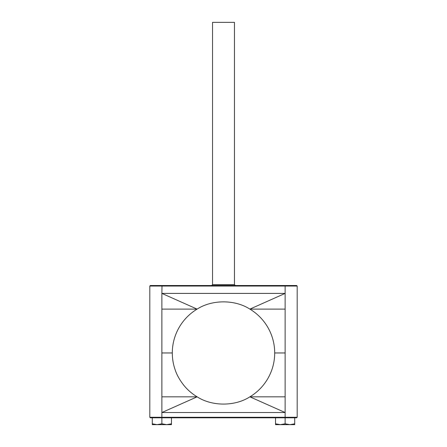 <?xml version="1.0" encoding="UTF-8"?>
<svg xmlns="http://www.w3.org/2000/svg" width="447" height="447" viewBox="0 0 447 447"><rect width="100%" height="100%" fill="white"/><g stroke="black" fill="none" stroke-linecap="round" stroke-linejoin="round"><path stroke-width="0.34" stroke-dasharray="2.23 1.68" d="M234.463 284.633L212.537 284.633M223.5 285.51L235.34 285.51L223.5 285.51M234.463 22.35L212.537 22.35M161.875 423.795L157.081 424.65L152.282 424.65L152.282 423.795L157.081 424.65L166.675 424.65L171.469 423.795L171.469 417.794L152.282 417.794L161.875 417.794L161.875 423.795L166.675 424.65L171.469 424.65L171.469 423.795M294.718 423.795L294.718 424.65L289.919 424.65L285.125 423.795L280.325 424.65L275.531 424.65L275.531 423.795L280.325 424.65L289.919 424.65L294.718 423.795L294.718 417.794L285.125 417.794L294.718 417.794M152.282 423.795L152.282 417.794M275.531 423.795L275.531 417.794L285.125 417.794L285.125 423.795M150.343 417.794L171.469 417.794M275.531 417.794L296.657 417.794M161.875 396.83L197.11 396.83C192.115 393.818 187.762 390.069 184.041 385.582C179.8 380.229 176.856 375.022 175.202 369.965C173.274 364.461 172.302 358.796 172.291 352.968L161.875 352.968L161.875 293.405L285.125 293.405L285.125 412.531L249.89 396.83C234.938 406.491 212.062 406.491 197.11 396.83L161.875 412.531L161.875 352.968M296.657 285.51L285.002 285.51L285.125 293.405L249.89 309.106C254.946 312.174 259.305 315.923 262.959 320.354C266.825 325.042 269.77 330.249 271.798 335.976C273.715 341.391 274.687 347.056 274.709 352.968C274.698 358.796 273.726 364.461 271.798 369.965C269.77 375.692 266.825 380.9 262.959 385.582C259.238 390.069 254.885 393.818 249.89 396.83L285.125 396.83M285.002 417.794L285.125 412.531L161.875 412.531L161.998 417.794M149.812 286.041L161.875 286.041L161.875 293.405L197.11 309.106C192.054 312.174 187.695 315.923 184.041 320.354C179.8 325.707 176.856 330.914 175.202 335.976C173.285 341.391 172.313 347.056 172.291 352.968M285.125 309.106L249.89 309.106C234.938 299.445 212.062 299.445 197.11 309.106L161.875 309.106M235.34 285.51L211.66 285.51M297.188 286.041L161.875 286.041L161.998 285.51L150.343 285.51M297.188 417.269L149.812 417.269M274.709 352.968L285.125 352.968"/><path stroke-width="0.67" d="M223.5 284.633L234.463 284.633L235.34 285.51L296.657 285.51L297.188 286.041L285.125 286.041L285.125 309.106L249.89 309.106C234.938 299.445 212.062 299.445 197.11 309.106C192.115 312.118 187.762 315.867 184.041 320.354C180.175 325.042 177.23 330.249 175.202 335.976C173.274 341.474 172.302 347.14 172.291 352.968C172.313 358.88 173.285 364.545 175.202 369.965C176.856 375.022 179.8 380.229 184.041 385.582C187.695 390.019 192.054 393.768 197.11 396.83L161.875 412.531L161.875 396.83L197.11 396.83C212.062 406.491 234.938 406.491 249.89 396.83C254.885 393.818 259.238 390.069 262.959 385.582C266.82 380.905 269.764 375.698 271.798 369.965C273.715 364.545 274.687 358.88 274.709 352.968C274.687 347.056 273.715 341.391 271.798 335.976C269.764 330.238 266.82 325.03 262.959 320.354C259.238 315.867 254.885 312.118 249.89 309.106L285.125 293.405L161.875 293.405L161.875 309.106L197.11 309.106L161.875 293.405L161.998 285.51L285.002 285.51L285.125 286.041L149.812 286.041L150.343 285.51L211.66 285.51L212.537 284.633L223.5 284.633M212.537 284.633L212.537 22.35L234.463 22.35L234.463 284.633M161.875 423.795L157.081 424.65L171.469 424.65L171.469 423.795L166.675 424.65L161.875 423.795L161.875 417.794L285.125 417.794L285.125 423.795L280.325 424.65L275.531 423.795L275.531 417.794M171.469 423.795L171.469 417.794M152.282 423.795L152.282 424.65L157.081 424.65L152.282 423.795L152.282 417.794M275.531 423.795L275.531 424.65L294.718 424.65L294.718 423.795L289.919 424.65L285.125 423.795M294.718 423.795L294.718 417.794M297.188 417.269L296.657 417.794L150.343 417.794L149.812 417.269L161.875 417.269L161.875 412.531L285.125 412.531L285.125 396.83L249.89 396.83L285.125 412.531L285.125 417.269L297.188 417.269L297.188 286.041M285.125 396.83L285.125 309.106M161.875 309.106L161.875 396.83M285.002 417.794L285.125 417.269L161.875 417.269L161.998 417.794M285.125 352.968L274.709 352.968M161.875 352.968L172.291 352.968M149.812 417.269L149.812 286.041"/></g></svg>
